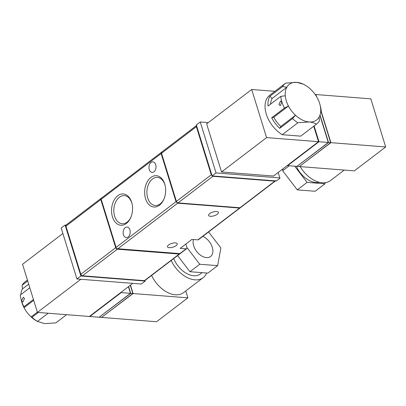 <?xml version="1.0" encoding="UTF-8"?>
<svg xmlns="http://www.w3.org/2000/svg" width="406" height="406" viewBox="0 0 406 406"><rect width="100%" height="100%" fill="white"/><g stroke="black" fill="none" stroke-linecap="round" stroke-linejoin="round"><path stroke-width="0.61" d="M169.246 247.67A5.131 1.959 -17.2 0 1 167.48 246.797A5.131 1.959 -17.2 0 1 170.018 244.113A5.131 1.959 -17.2 0 1 175.514 242.895A5.131 1.959 -17.2 0 1 177.285 243.767A5.131 1.959 -17.2 0 1 174.747 246.452A5.131 1.959 -17.2 0 1 169.246 247.67M210.379 216.302A5.131 1.959 -17.2 0 1 208.613 215.429A5.131 1.959 -17.2 0 1 211.145 212.744A5.131 1.959 -17.2 0 1 216.647 211.521A5.131 1.959 -17.2 0 1 218.413 212.394A5.131 1.959 -17.2 0 1 215.88 215.084A5.131 1.959 -17.2 0 1 210.379 216.302M129.905 229.857A5.288 3.527 94.5 0 1 129.529 235.165A5.288 3.527 94.5 0 1 126.261 237.596A5.288 3.527 94.5 0 1 123.444 234.785A5.288 3.527 94.5 0 1 123.82 229.476A5.288 3.527 94.5 0 1 127.088 227.045A5.288 3.527 94.5 0 1 129.905 229.857M155.726 164.674A5.288 3.527 94.5 0 1 155.351 169.982A5.288 3.527 94.5 0 1 152.083 172.413A5.288 3.527 94.5 0 1 149.266 169.606A5.288 3.527 94.5 0 1 149.641 164.293A5.288 3.527 94.5 0 1 152.91 161.867A5.288 3.527 94.5 0 1 155.726 164.674M164.75 184.04A15.712 10.475 94.5 0 1 165.039 185.085A15.712 10.475 94.5 0 1 163.943 199.092A15.712 10.475 94.5 0 1 154.31 207.04A15.712 10.475 94.5 0 1 145.556 198.676A15.712 10.475 94.5 0 1 150.859 177.488A15.712 10.475 94.5 0 1 164.75 184.04M165.13 185.466A14.108 9.404 -85.5 0 0 164.958 184.877A14.108 9.404 -85.5 0 0 157.447 177.386A14.108 9.404 -85.5 0 0 148.733 183.867A14.108 9.404 -85.5 0 0 147.723 198.021A14.108 9.404 -85.5 0 0 155.239 205.512A14.108 9.404 -85.5 0 0 164.09 198.732M131.661 202.274A15.712 10.475 94.5 0 1 131.95 203.325A15.712 10.475 94.5 0 1 130.854 217.332A15.712 10.475 94.5 0 1 121.221 225.279A15.712 10.475 94.5 0 1 112.462 216.916A15.712 10.475 94.5 0 1 117.765 195.728A15.712 10.475 94.5 0 1 131.661 202.274M132.041 203.705A14.108 9.404 -85.5 0 0 131.869 203.117A14.108 9.404 -85.5 0 0 124.358 195.626A14.108 9.404 -85.5 0 0 115.644 202.107A14.108 9.404 -85.5 0 0 114.634 216.261A14.108 9.404 -85.5 0 0 122.15 223.752A14.108 9.404 -85.5 0 0 131.001 216.971M281.855 102.241L280.262 105.763L278.917 104.484L280.637 100.972L281.855 102.241M24.502 298.527L22.903 302.049L21.564 300.765L23.284 297.253L24.502 298.527M300.191 166.612A24.847 15.905 52.7 0 0 322.207 182.746A24.847 15.905 52.7 0 0 330.484 180.563L344.242 170.073M206.659 273.025A24.847 15.905 -127.3 0 1 203.183 277.658A24.847 15.905 -127.3 0 1 194.905 279.841A24.847 15.905 -127.3 0 1 171.195 260.479M203.183 277.658L183.593 292.599A24.847 15.905 -127.3 0 1 175.316 294.776A24.847 15.905 -127.3 0 1 151.611 275.415M296.365 166.313A20.198 12.931 52.7 0 0 315.848 182.522A20.198 12.931 52.7 0 0 319.339 182.274M202.061 272.665L200.361 273.964A20.198 12.931 -127.3 0 1 193.632 275.735A20.198 12.931 -127.3 0 1 173.743 258.541M202.817 236.363A12.505 8.003 -127.3 0 1 211.932 246.254A12.505 8.003 -127.3 0 1 210.582 256.49A12.505 8.003 -127.3 0 1 206.415 257.592A12.505 8.003 -127.3 0 1 196.291 250.944A12.505 8.003 -127.3 0 1 193.454 239.525M240.591 207.486L239.591 208.05L177.65 203.193L176.021 201.68L161.126 153.559L161.451 152.367L161.877 152.24L161.507 152.387M161.471 152.28L100.947 198.514L116.461 248.639L180.086 253.633M185.806 244.062L186.872 247.508A1.604 1.025 -127.3 0 1 186.653 248.69A1.604 1.025 -127.3 0 1 186.121 248.832L180.162 248.365L191.916 239.403L197.874 239.87A1.604 1.025 52.7 0 0 198.407 239.728L240.408 207.679M116.461 248.639L100.947 198.514M239.982 207.75L178.041 202.893L212.901 176.305L274.842 181.162L239.982 207.75A1.604 1.025 52.7 0 0 240.514 207.613L275.552 180.888M176.412 201.386L161.517 153.26L196.377 126.672L211.272 174.793L176.412 201.386A1.604 1.025 52.7 0 0 178.041 202.893M196.514 125.555L161.735 152.083A1.604 1.025 52.7 0 0 161.517 153.26M100.8 199.569L115.695 247.69L80.835 274.278L65.939 226.157L100.8 199.569A1.604 1.025 -127.3 0 1 101.018 198.387A1.604 1.025 -127.3 0 1 101.124 198.321M117.324 249.198L179.264 254.06L144.404 280.647L82.464 275.791L117.324 249.198A1.604 1.025 -127.3 0 1 115.695 247.69M179.949 253.76A1.604 1.025 -127.3 0 1 179.797 253.917A1.604 1.025 -127.3 0 1 179.264 254.06M196.377 126.672L196.702 125.479M212.901 176.305L211.272 174.793M275.841 180.594L274.842 181.162M101.018 198.387L66.158 224.98A1.604 1.025 52.7 0 0 65.914 226.066A1.604 1.025 52.7 0 0 65.939 226.157L80.921 274.618A0.964 0.614 -127.3 0 0 81.55 275.405L81.885 275.598A1.604 1.025 52.7 0 0 82.464 275.791M80.921 274.618L80.835 274.278A1.604 1.025 52.7 0 0 81.885 275.598M144.404 280.647A1.604 1.025 52.7 0 0 144.937 280.51L179.797 253.917M216.022 172.926L279.866 177.935L279.952 178.27L276.425 180.959L212.105 175.91L196.331 124.957L200.249 121.973L216.022 172.926L212.105 175.91M66.026 225.112L65.107 225.041L80.88 275.994L145.201 281.043L145.018 280.445M208.283 122.602L200.249 121.973M145.201 281.043L141.288 284.027L76.962 278.983L80.88 275.994M65.107 225.041L61.189 228.03L76.962 278.983M221.539 171.977L273.471 176.052L318.517 141.694L266.585 137.619L221.539 171.977L206.644 123.855L251.69 89.498L266.585 137.619M278.176 172.464L279.866 177.935M274.903 91.32L251.69 89.498M80.84 279.287L37.433 312.392L89.371 316.467L132.772 283.363M37.433 312.392L22.538 264.27L62.884 233.496M269.98 95.075A25.649 16.418 52.7 0 0 269.787 95.217A25.649 16.418 52.7 0 0 266.336 114.284A25.649 16.418 52.7 0 0 282.251 134.706L300.704 136.152A25.649 16.418 52.7 0 0 300.897 136.01L316.563 124.058A25.649 16.418 -127.3 0 1 316.37 124.2L300.704 136.152M313.731 126.22L318.517 141.694M287.56 165.308L287.661 165.633L296.948 166.358L328.287 142.46L318.994 141.73L314.107 125.931M121.079 292.279L121.181 292.604L130.473 293.33L128.418 286.687M282.251 134.706L297.918 122.754L309.103 121.983C312.27 122.292 314.691 123.033 316.37 124.2M297.918 122.754A25.649 16.418 -127.3 0 1 292.493 118.618L279.759 128.326A25.649 16.418 -127.3 0 1 271.685 117.791L284.418 108.082A25.649 16.418 -127.3 0 1 280.79 96.359L268.056 106.067A25.649 16.418 -127.3 0 1 269.848 96.303L282.576 86.595A25.649 16.418 -127.3 0 1 285.459 83.271A25.649 16.418 -127.3 0 1 285.651 83.123L296.837 82.357A22.442 14.367 -127.3 0 1 304.962 85.042A22.442 14.367 -127.3 0 1 310.423 89.081A22.442 14.367 52.7 0 1 317.492 98.303A22.442 14.367 -127.3 0 1 320.014 104.778A22.442 14.367 -127.3 0 1 320.664 108.564L321.232 110.97L320.699 111.376M304.962 85.042L303.571 84.25L296.837 82.357A22.442 14.367 -127.3 0 0 286.839 87.234L272.152 98.435L269.848 96.303M279.759 128.326L280.825 126.459L295.517 115.253A22.442 14.367 -127.3 0 0 309.103 121.983A22.442 14.367 -127.3 0 0 319.101 117.106L319.446 120.734A25.649 16.418 -127.3 0 1 316.563 124.058M320.014 104.778L320.491 106.646A25.649 16.418 -127.3 0 1 321.232 110.97M287.661 165.633L318.994 141.73M89.746 316.178L89.843 316.502L121.181 292.604M38.337 312.463L32.003 317.294A25.649 16.418 52.7 0 0 37.428 321.425L48.172 313.234M25.162 281.8A25.649 16.418 52.7 0 0 24.969 281.942A25.649 16.418 52.7 0 0 22.091 285.266L27.709 280.977M29.816 287.773L20.3 295.03A25.649 16.418 52.7 0 0 21.046 299.354A25.649 16.418 52.7 0 0 23.929 306.753L33.444 299.496M37.428 321.425L44.701 323.643L55.886 322.877L66.625 314.68L56.079 322.729A25.649 16.418 52.7 0 1 55.886 322.877M89.843 316.502L99.135 317.233L130.473 293.33M284.418 108.082L288.448 106.032A22.442 14.367 52.7 0 0 295.517 115.253L292.493 118.618M282.576 86.595L286.839 87.234A22.442 14.367 52.7 0 0 285.276 95.775L280.79 96.359M272.152 98.435A22.442 14.367 52.7 0 0 270.548 104.169M280.825 126.459A22.442 14.367 -127.3 0 1 273.761 117.238L288.448 106.032A22.442 14.367 -127.3 0 1 285.276 95.775M273.761 117.238L271.685 117.791M319.898 115.365L328.287 142.46M297.136 166.216L328.525 142.481L320.024 115.01M37.362 312.148L31.11 316.919L32.003 317.294M23.929 306.753L24.045 307.697L33.703 300.328M21.046 299.354L21.523 301.222A22.442 14.367 52.7 0 0 24.045 307.697A22.442 14.367 52.7 0 0 31.11 316.919A22.442 14.367 52.7 0 0 36.576 320.958L37.966 321.75M22.091 285.266L22.437 288.894L28.684 284.129M99.323 317.091L130.712 293.35L128.606 286.54M319.101 117.106A22.442 14.367 52.7 0 0 320.664 108.564M297.187 166.379L299.334 166.546L330.667 142.648L328.525 142.481M316.299 96.222L315.772 94.527L315.137 94.476M320.933 111.198L330.667 142.648M20.833 294.624A22.442 14.367 -127.3 0 1 22.437 288.894M130.712 293.35L132.853 293.518L101.52 317.421L99.374 317.248M132.853 293.518L130.296 285.251M316.776 97.019L315.822 94.689M299.521 166.404L330.905 142.663L321.121 111.056M101.708 317.274L133.092 293.538L130.483 285.108M299.572 166.567L354.362 170.865L385.7 146.962L330.905 142.663M385.7 146.962L370.805 98.841L316.01 94.542M133.092 293.538L187.887 297.837L156.549 321.735L101.759 317.436M187.887 297.837L185.755 290.95M325.165 182.685L324.962 183.791L307.083 182.39L294.66 166.181M189.957 271.715L207.842 273.121L217.631 265.651L199.752 264.25L189.957 271.715L177.605 255.592M289.214 165.755L282.652 170.759L283.018 168.769M307.083 182.39L297.288 189.856L282.652 170.759M324.962 183.791L315.168 191.262L297.288 189.856M208.613 231.943L220.879 247.954L217.631 265.651M199.752 264.25L186.836 247.391M177.65 203.193L117.72 248.903M179.655 253.76L186.121 248.832M197.874 239.87L239.591 208.05M176.021 201.68L116.091 247.391M161.126 153.559L101.19 199.27M186.653 248.69L180.061 253.72M66.005 226.441L65.914 226.066M285.459 83.271L269.787 95.217M24.969 281.942L27.43 280.069"/></g></svg>
